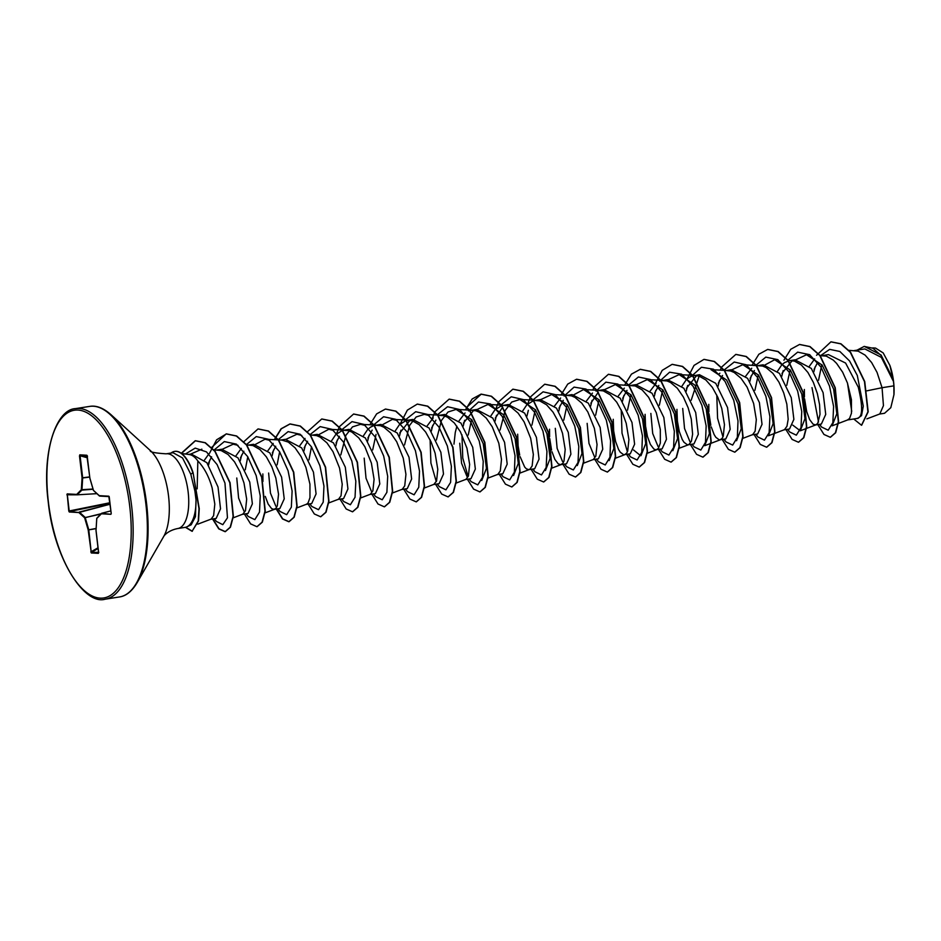 <?xml version="1.0" encoding="UTF-8"?>
<svg xmlns="http://www.w3.org/2000/svg" width="941" height="941" viewBox="0 0 941 941"><rect width="100%" height="100%" fill="white"/><g stroke="black" fill="none" stroke-linecap="round" stroke-linejoin="round"><path stroke-width="1.41" d="M197.175 488.838L197.833 460.937A33.758 14.221 81.1 0 0 189.388 454.55L181.589 453.503M166.134 453.821L173.073 452.739L182.53 457.938L190.823 474.323L194.893 491.014L196.022 499.93A37.805 15.926 81.1 0 1 186.988 526.784A37.805 15.926 81.1 0 1 185.083 527.383L177.79 528.524A37.805 15.926 -98.9 0 0 188.153 492.061A37.805 15.926 -98.9 0 0 166.134 453.821C154.712 453.08 149.443 451.986 150.313 450.539L110.932 414.628C103.381 407.982 96.3 405.23 89.701 406.394L75.48 408.617C56.189 409.359 41.616 451.845 48.226 501.812C53.837 558.119 84.243 605.604 105.216 599.182A96.441 40.616 -98.9 0 0 131.646 506.187A96.441 40.616 -98.9 0 0 75.48 408.617M210.643 519.291L216.159 518.432L220.523 508.799L218.03 487.038L206.855 462.678L191.211 454.009L188.471 454.432M197.798 524.161L211.137 519.091L213.619 515.668L214.819 504.141L212.137 487.956C209.031 476.722 204.256 467.712 197.833 460.937M866.884 418.863L879.811 413.969L883.446 405.642L882.058 387.704L893.868 385.857A33.758 14.221 -98.9 0 0 893.491 381.681A33.758 14.221 -98.9 0 0 893.468 381.47L881.341 357.38L864.838 348.935L854.122 350.605M866.884 390.833L882.058 387.704L877.059 372.413L871.601 362.508L865.108 355.11L858.157 351.158L848.958 350.334M857.369 418.286C862.709 417.275 863.015 406.9 858.274 387.174L845.594 363.05L828.445 354.604L820.14 355.945M858.098 418.31L847.453 419.968L849.558 418.486L851.464 413.205L851.429 399.69L847.406 382.905L842.642 372.189L836.596 363.391L833.255 360.074L826.304 356.121L821.117 355.745M847.512 383.187L851.723 411.335M815.847 424.897L821.364 424.038L825.727 414.393L823.104 392.656L811.307 368.401L795.027 359.815L790.416 360.532M804.355 389.468L804.449 396.973M804.567 398.808L806.719 411.688L809.672 419.639L813.083 424.144L815.6 424.932L817.705 423.462L820.023 414.287L819.576 404.654L817.341 393.55L813.353 382.352L807.896 372.436L801.403 365.049L794.451 361.097L787.876 360.403M783.747 429.896L789.511 429.002L793.875 419.38L791.252 397.62L779.442 373.354L763.175 364.79L758.564 365.508M768.421 435.765L784.488 429.661L786.97 426.226L788.17 419.263L786.841 404.171L783.7 392.844L778.936 382.128L772.89 373.33L766.092 367.566L762.598 366.061L742.837 364.685L758.47 375.047L769.903 398.996L773.126 423.626L768.409 435.754M752.141 434.836L757.658 433.966L762.022 424.344L759.399 402.595L747.589 378.329L731.322 369.754L726.711 370.472M742.543 438.471L752.635 434.636L755.117 431.201L756.317 419.674L753.635 403.489L747.083 387.092L741.038 378.306L734.239 372.53L730.745 371.025L724.488 370.354M711.231 426.861L714.113 434.542L715.807 437.271L719.218 439.835L725.805 438.941L730.169 429.296L727.546 407.559L715.748 383.316L699.469 374.718L692.106 376L688.965 377.506L686.083 379.976L681.978 386.116M708.796 404.371L708.891 411.876M709.008 413.711L710.82 425.238M720.041 439.835L722.147 438.365L723.264 436.165L724.464 424.65L721.782 408.465L717.795 397.255L712.337 387.351L705.844 379.952L698.892 376L693.705 375.624M682.707 408.441L684.542 428.52L689.918 441.6M688.189 444.811L693.952 443.905L698.316 434.283L695.693 412.534L683.872 388.257L667.616 379.694L661.852 380.587L667.04 380.964L670.533 382.469L677.332 388.233L683.378 397.031L688.142 407.747L691.282 419.086L692.611 434.166L691.412 441.141L688.93 444.564L687.365 444.799L683.954 442.235L682.26 439.506L679.308 431.566L677.391 421.098L676.944 409.347M650.854 413.417L652.701 433.519L658.077 446.563M645.091 414.311L645.538 426.061L647.455 436.53L650.407 444.481L653.819 448.986L655.512 449.763L662.099 448.881L666.463 439.247L663.84 417.498L652.031 393.232L635.763 384.657L631.152 385.375M656.336 449.774L658.441 448.304L660.347 443.011L660.311 429.496L656.289 412.723L648.631 397.29L642.138 389.892L635.187 385.939L615.426 384.551L631.058 394.914L642.491 418.863L645.714 443.517L641.009 455.632M613.238 419.286L613.685 431.037L615.602 441.494L618.555 449.445L620.248 452.174L623.66 454.738L630.247 453.844L634.61 444.211L631.987 422.462L620.19 398.208L603.91 389.633L599.299 390.35M624.483 454.75L626.588 453.268L627.706 451.068L628.906 439.553L626.224 423.368L622.236 412.17L616.778 402.254L610.286 394.855L603.334 390.903L597.076 390.233M587.149 423.356L588.984 443.434L594.371 456.503M592.877 459.679L598.394 458.808L602.758 449.186L600.135 427.437L588.325 403.16L572.057 394.597L567.447 395.314M583.549 463.207L593.371 459.479L595.853 456.044L597.053 444.517L594.371 428.331L587.819 411.935L581.773 403.148L574.975 397.373L571.481 395.867L565.223 395.196M555.296 428.32L557.143 448.422L562.506 461.478M551.967 451.704L554.849 459.384L558.26 463.889L560.777 464.678L566.541 463.784L570.905 454.15L568.282 432.401L556.484 408.147L540.205 399.56L533.712 400.607M549.532 429.214L549.626 436.718M549.744 438.553L551.555 450.08M560.777 464.678L562.894 463.207L564 461.008L565.2 449.492L562.518 433.307L558.531 422.097L553.073 412.193L546.58 404.795L539.628 400.842L534.441 400.466M529.171 469.606L534.688 468.747L539.052 459.126L536.429 437.377L524.619 413.111L508.352 404.536L501.859 405.571M517.679 434.189L518.126 445.94L519.703 455.044M520.114 456.667L524.69 467.077L526.407 468.853L528.924 469.653M519.573 473.241L529.665 469.406L532.147 465.983L533.347 454.456L530.665 438.271L524.113 421.874L518.068 413.075L511.269 407.312L507.775 405.806L501.518 405.136M497.071 474.617L502.835 473.723L507.199 464.101L504.576 442.341L492.766 418.075L476.499 409.5L471.888 410.217M487.72 478.216L497.813 474.382L500.294 470.947L501.494 459.42L498.812 443.235L492.261 426.838L486.215 418.051L479.416 412.287L475.923 410.782L469.665 410.111M459.737 443.223L461.584 463.325L466.948 476.381M465.466 479.545L470.982 478.687L475.346 469.041L472.723 447.304L460.925 423.062L444.646 414.475L438.882 415.369L444.07 415.746L447.563 417.251L454.362 423.015L460.408 431.813L466.959 448.21L469.641 464.395L468.442 475.911L465.96 479.345L456.138 483.074M424.285 488.05L433.366 484.556L439.129 483.662L443.493 474.029L440.87 452.28L429.061 428.002L412.793 419.439L408.182 420.156M433.86 484.427L436.589 480.886L437.788 469.359L435.107 453.174L431.119 441.976L425.661 432.06L419.168 424.673L412.217 420.709L406.3 420.474M401.76 489.485L407.277 488.626L411.64 479.004L409.017 457.244L397.208 432.978L380.94 424.415L373.577 425.685L370.436 427.19L367.555 429.661L363.449 435.801M392.432 493.013L402.254 489.285L404.736 485.85L405.936 474.335L403.254 458.149L396.702 441.741L390.656 432.954L383.857 427.19L380.364 425.685L375.177 425.308M364.179 458.126L366.025 478.228L371.401 491.284M369.907 494.448L375.424 493.59L379.788 483.956L377.165 462.219L365.367 437.965L349.087 429.378L342.595 430.413M360.309 498.083L370.401 494.248L372.883 490.826L374.083 479.298L371.401 463.113L364.849 446.716L358.803 437.918L352.005 432.154L348.511 430.649L343.324 430.272M338.054 499.424L343.571 498.565L347.935 488.944L345.312 467.183L333.49 442.905L317.235 434.342L312.624 435.071M328.727 502.953L338.548 499.224L341.03 495.789L342.23 484.262L339.548 468.077L332.996 451.68L326.95 442.893L320.152 437.13L316.658 435.624L310.401 434.954M296.874 507.917L305.954 504.435L311.718 503.529L316.082 493.896L313.459 472.147L301.661 447.892L285.382 439.318L280.771 440.035M306.448 504.294L308.072 502.953L309.965 497.671L309.942 484.156L305.907 467.371L301.144 456.656L295.098 447.857L288.299 442.094L281.947 440.094L265.044 439.212L269.867 440.388M268.62 473.041L270.455 493.119L275.831 506.187M265.291 496.425L268.173 504.094L271.596 508.611L274.102 509.399L279.865 508.505L284.229 498.871L281.606 477.122L269.808 452.868L253.529 444.281L246.789 445.375M262.857 473.935L262.951 481.439M274.102 509.399L276.219 507.928L277.324 505.729L278.524 494.201L275.842 478.016L271.855 466.818L266.397 456.903L259.904 449.516L252.953 445.552L246.695 444.881M236.767 478.004L238.602 498.095L243.978 511.163M232.898 517.962L242.249 514.362L248.012 513.468L252.376 503.847L249.753 482.086L237.944 457.808L221.676 449.257L217.065 449.974M242.743 514.233L245.472 510.692L246.671 499.177L243.99 482.992L240.002 471.794L234.544 461.878L228.051 454.479L221.1 450.527L213.525 449.786M817.67 362.356L814.083 369.331M814.694 358.921L809.389 366.249M792.204 360.65L781.959 373.412M789.264 360.721L784.523 362.603L781.642 365.073L777.537 371.213M754.411 370.495L750.106 378.388M751.741 368.237L745.684 376.188M722.559 375.459L718.254 383.352M719.889 373.201L719.136 373.836M696.646 375.553L686.401 388.315M658.853 385.398L654.548 393.291M656.183 383.14L650.125 391.091M627 390.362L622.695 398.255M624.33 388.115L618.284 396.055M598.264 392.162L590.842 403.23M592.477 393.079L586.419 401.031M563.294 400.301L558.989 408.194M560.624 398.055L554.567 405.994M533.465 400.666L526.819 404.818L522.714 410.958M502.706 407.077L495.284 418.133M501.612 405.63L494.966 409.794L490.861 415.934M473.688 410.335L463.431 423.097M465.066 412.958L459.008 420.898M456.891 426.202L455.268 432.472L453.974 444.128M435.883 420.168L431.578 428.073M433.213 417.922L427.167 425.873M409.982 420.274L399.725 433.036M406.053 420.533L399.407 424.697L395.302 430.837M372.177 430.108L367.872 438M339.43 436.318L336.019 442.976M342.348 430.472L335.702 434.636L331.597 440.776M307.578 441.282L304.166 447.94M305.049 438.424L299.744 445.74M275.713 446.246L272.314 452.915M273.196 443.387L267.903 450.715M243.872 451.221L240.461 457.879M241.343 448.363L236.038 455.679M211.619 456.797L208.608 462.843M208.867 453.915L204.526 459.996M864.32 346.394L881.082 355.004L893.162 379.364L889.857 365.367L883.199 352.934L875.506 348.064L872.695 347.911M893.868 385.857L893.95 394.679L890.798 407.7L884.54 413.275L879.341 414.087M813.836 371.789L815.177 366.79M820.764 355.486L829.691 349.37L839.854 351.475L849.57 360.968L857.31 375.506L863.285 406.147L861.521 415.64L857.686 418.369M816.553 355.275L830.903 341.854L840.701 343.841L850.276 352.228L864.473 381.599L867.92 411.829L861.509 425.261L853.722 418.98M857.075 350.134L864.191 346.417L873.001 348.264L881.494 355.874L893.468 381.47M831.044 341.83L840.972 343.794L850.546 352.181L864.744 381.552L868.19 411.782L861.65 425.238M893.068 378.988L893.444 381.376M818.564 380.211L821.787 364.614M189.553 454.574L201.856 449.175M222.499 449.151L233.192 444.176L238.014 445.352M245.272 469.794L247.777 456.785M253.164 445.622L265.044 439.212M277.125 464.819L279.63 451.809M286.205 439.212L296.897 434.248L301.743 435.424M308.977 459.843L311.483 446.846M316.87 435.683L328.75 429.272L333.573 430.449M340.83 454.879L345.853 435.46M345.982 435.201L352.487 426.896L360.603 424.309L365.426 425.485M372.683 449.916L376.035 434.401M380.576 425.744L392.456 419.345L397.29 420.509M404.536 444.94L409.558 425.52M409.688 425.261L416.181 416.969L424.309 414.369L429.131 415.546M436.389 439.976L441.411 420.556M441.541 420.298L448.034 412.005L456.162 409.406L471.794 419.757L483.227 443.705L486.45 468.347L481.745 480.475M468.242 435.001L471.594 419.498M477.31 409.406L488.014 404.43L503.647 414.781L515.08 438.718L518.303 463.384L513.586 475.499M500.094 430.037L505.117 410.605M505.246 410.358L511.739 402.054L519.867 399.466L535.5 409.817L546.933 433.766L550.156 458.42L545.439 470.535M531.947 425.073L535.3 409.558M541.028 399.466L551.72 394.491L567.341 404.842L578.786 428.79L582.009 453.456L577.292 465.572M563.8 420.098L567.152 404.595M571.693 395.938L583.573 389.527L599.205 399.878L610.638 423.826L613.861 448.492L609.145 460.596M595.653 415.134L599.005 399.631M604.734 389.527L615.426 384.551M640.703 455.738L633.528 449.986M627.506 410.17L630.858 394.655M636.587 384.563L647.279 379.588L662.911 389.95L674.356 413.911L677.567 438.553L672.85 450.668M659.359 405.195L662.711 389.692M668.428 379.599L679.131 374.612L694.764 384.987L706.197 408.923L709.42 433.589L704.703 445.693L710.69 443.434M691.212 400.231L699.104 376.059M724.17 370.342L710.984 369.648L726.617 380.023L738.062 403.96L741.273 428.614L736.556 440.729M732.133 369.66L742.837 364.685M754.917 390.292L758.27 374.789M762.81 366.12L774.69 359.709L790.322 370.072L801.767 394.02L804.978 418.674L800.262 430.79L792.793 425.144M786.77 385.316L790.122 369.813M795.851 359.721L806.543 354.745L822.187 365.12L833.608 389.056L836.831 413.699L832.115 425.826L838.102 423.556M186.988 526.784L191.176 524.796L195.434 516.68L196.022 499.93M812.001 387.621L818.517 422.027M819.717 424.285L821.552 427.014L828.186 430.213L832.856 422.662L833.597 406.5L829.527 386.139L820.999 367.131L809.601 354.663L797.662 352.146L787.664 360.391M783.183 370.566L781.736 376.4M787.57 429.308L789.699 431.978L796.333 435.177L801.003 427.637L801.744 411.476L797.674 391.115L789.146 372.107L777.748 359.627L765.809 357.121L755.811 365.367M751.33 375.53L749.883 381.364M756.011 434.224L757.846 436.942L764.457 440.153L769.126 432.684L769.914 416.64L765.903 396.361L757.47 377.353L746.142 364.755L734.227 362.026L724.182 369.978M719.477 380.505L718.03 386.339M716.783 395.079L717.583 418.298L722.959 436.93M724.158 439.2L725.993 441.917L732.674 445.093L737.344 437.365L738.003 420.945L733.757 400.384L725.017 381.376L713.454 369.19L701.457 367.249L691.564 376.177M687.624 385.469L686.177 391.303M692.011 444.211L694.14 446.881L700.822 450.069L705.491 442.341L706.15 425.908L701.904 405.348L693.164 386.339L681.602 374.165L669.604 372.213L659.712 381.14M655.771 390.433L654.324 396.279M660.159 449.175L662.288 451.856L668.922 455.056L673.591 447.504L674.332 431.343L670.263 410.994L661.735 391.985L650.337 379.505L638.398 376.988L628.4 385.234M623.918 395.408L622.472 401.242M621.225 409.982L622.025 433.201L627.4 451.833M628.6 454.103L630.435 456.82L637.116 459.996L641.786 452.268L642.444 435.848L638.198 415.287L629.458 396.279L617.896 384.093L605.898 382.152L596.006 391.08M592.065 400.372L590.619 406.206M596.453 459.114L598.582 461.796L605.263 464.972L609.933 457.244L610.591 440.811L606.345 420.251L597.606 401.242L586.043 389.068L574.045 387.116L564.153 396.055M560.213 405.348L558.766 411.182M564.6 464.089L566.729 466.76L573.34 469.959L578.009 462.49L578.797 446.446L574.786 426.167L566.353 407.159L555.025 394.561L543.11 391.832L533.065 399.796M532.935 399.996L532.3 401.019M528.36 410.311L526.913 416.145M533.041 469.006L534.876 471.723L541.487 474.934L546.156 467.465L546.944 451.409L542.933 431.143L534.5 412.134L523.172 399.537L511.257 396.796L501.212 404.759M501.082 404.971L500.447 405.983M496.507 415.287L495.06 421.121M501.188 473.982L503.023 476.699L509.704 479.875L514.374 472.147L515.033 455.726L510.787 435.165L502.047 416.157L490.484 403.971L478.487 402.03L468.594 410.958M464.654 420.251L463.207 426.085M461.96 434.824L462.76 458.044L468.136 476.675M469.041 478.993L471.17 481.663L477.781 484.874L482.451 477.405L483.239 461.349L479.228 441.082L470.794 422.074L459.467 409.476L447.551 406.735L437.506 414.699M432.801 425.214L431.354 431.049M430.108 439.788L430.907 463.019L436.283 481.651M437.189 483.956L439.318 486.626L445.928 489.838L450.598 482.368L451.386 466.324L447.375 446.046L438.941 427.038L427.614 414.44L415.699 411.711L405.653 419.662M400.948 430.19L399.502 436.024M405.336 488.932L407.465 491.602L414.099 494.801L418.769 487.262L419.51 471.1L415.44 450.739L406.912 431.731L395.514 419.251L383.575 416.745L373.577 424.979M369.095 435.154L367.649 440.988M373.483 493.896L375.612 496.566L382.222 499.777L386.892 492.308L387.68 476.252L383.669 455.985L375.236 436.977L363.908 424.379L351.993 421.639L341.948 429.602M337.243 440.129L335.796 445.963M341.63 498.859L343.759 501.541L350.37 504.741L355.039 497.271L355.827 481.216L351.816 460.949L343.383 441.941L332.055 429.343L320.14 426.614L310.095 434.577M305.39 445.093L303.943 450.927M309.777 503.835L311.906 506.505L318.529 509.704L323.198 502.2L323.963 486.074L319.916 465.76L311.424 446.752L300.061 434.224L288.122 431.625L278.113 439.741M273.537 450.057L272.09 455.891M277.924 508.799L280.053 511.481L286.676 514.68L291.345 507.164L292.11 491.049L288.064 470.723L279.571 451.715L268.209 439.188L256.27 436.589L246.26 444.717M241.684 455.032L240.237 460.867M246.071 513.774L248.201 516.444L254.835 519.644L259.504 512.104L260.245 495.942L256.175 475.581L247.648 456.573L236.25 444.093L224.311 441.588L214.313 449.822M209.831 459.996L208.549 465.007M214.219 518.738L216.348 521.408L222.794 524.678L227.463 517.809L224.97 483.098L217.1 464.583L206.479 451.88L195.187 448.104L185.412 454.021M817.776 424.591L823.963 434.46L830.303 437.283L835.42 432.766L838.337 421.733L834.973 387.751L819.858 355.604L809.754 346.594L799.521 344.477L790.722 349.287L783.935 360.203M785.923 429.567L792.11 439.423L798.45 442.246L803.567 437.73L806.484 426.696L803.12 392.715L788.005 360.568L777.901 351.569L767.656 349.44L758.858 354.263L752.082 365.167M754.07 434.53L760.257 444.399L766.597 447.222L771.714 442.705L774.631 431.672L771.267 397.678L756.152 365.531L746.037 356.533L735.803 354.416L721.606 367.084M721.5 367.296L720.23 370.131M722.217 439.494L728.405 449.363L734.745 452.186L739.861 447.669L742.778 436.636L739.414 402.654L724.299 370.507L714.184 361.497L703.95 359.38L694.046 365.402L686.93 379.129M690.365 444.47L696.552 454.327L702.892 457.15L708.008 452.645L710.925 441.611L707.561 407.618L692.447 375.471L682.331 366.472L672.097 364.355L662.193 370.378L655.077 384.093M658.512 449.433L664.699 459.302L671.039 462.125L676.156 457.608L679.073 446.575L675.709 412.593L660.594 380.435L650.478 371.436L640.245 369.319L631.446 374.142L624.671 385.045M626.659 454.409L632.846 464.266L639.186 467.089L644.303 462.584L647.22 451.551L643.856 417.557L628.741 385.41L618.625 376.412L608.392 374.295L594.194 386.963M594.089 387.174L592.818 390.009M594.806 459.373L600.993 469.241L607.333 472.064L612.45 467.548L615.367 456.514L612.003 422.533L596.888 390.374L586.784 381.376L576.539 379.258L567.752 384.069L560.965 394.973M562.953 464.336L569.14 474.205L575.48 477.028L580.597 472.511L583.514 461.478L580.15 427.496L565.035 395.349L554.931 386.351L544.698 384.222L530.489 396.902M530.383 397.102L527.666 403.971M531.1 469.312L537.287 479.181L543.627 481.992L548.744 477.475L551.661 466.442L548.297 432.46L533.182 400.313L523.078 391.315L512.833 389.198L498.636 401.866M498.53 402.078L495.813 408.935M499.248 474.276L505.435 484.145L511.775 486.968L516.891 482.451L519.808 471.417L516.444 437.436L501.33 405.277L491.214 396.279L480.98 394.161L472.182 398.984L465.407 409.888M467.395 479.251L473.582 489.108L479.922 491.931L485.038 487.426L487.956 476.393L484.591 442.399L469.477 410.252L459.361 401.254L449.128 399.137L434.93 411.805M434.824 412.017L432.107 418.874M435.542 484.215L441.729 494.084L448.069 496.907L453.186 492.39L456.103 481.357L452.739 447.375L437.624 415.216L427.508 406.218L417.275 404.101L407.371 410.123L400.254 423.85M403.689 489.191L409.876 499.048L416.216 501.871L421.333 497.354L424.25 486.321L420.886 452.339L405.771 420.192L395.655 411.182L385.422 409.064L376.623 413.887L369.848 424.791M371.836 494.154L378.023 504.023L384.363 506.834L389.48 502.329L392.397 491.296L389.033 457.314L373.918 425.156L363.814 416.157L353.569 414.04L339.372 426.708M339.266 426.92L336.549 433.777M339.983 499.118L346.17 508.987L352.51 511.81L357.627 507.293L360.544 496.26L357.18 462.278L342.065 430.131L331.961 421.121L321.728 419.004L307.519 431.684M308.13 504.094L314.318 513.962L320.658 516.774L325.786 512.257L328.691 501.224L325.327 467.242L310.212 435.095L300.108 426.097L289.875 423.979L281.077 428.79L274.29 439.694M276.278 509.057L282.465 518.926L288.805 521.749L293.933 517.232L296.838 506.199L293.474 472.217L278.36 440.059L268.256 431.06L258.01 428.943L243.707 441.823M244.425 514.033L250.612 523.89L256.952 526.713L262.069 522.196L264.986 511.163L261.622 477.181L246.507 445.034L236.391 436.024L226.158 433.907L211.466 447.61M212.572 518.997L218.759 528.866L225.099 531.689L230.192 527.231L233.109 516.35L229.804 482.721L214.877 451.374L205.056 442.764L195.199 440.764L181.295 453.28M185.436 527.325L192.07 531.3L198.245 520.996L198.986 508.693L193.081 472.7L199.257 508.646L198.504 520.949L192.07 531.3M830.433 437.259L835.69 432.719L838.596 421.686L835.243 387.704L820.129 355.557L810.013 346.559L799.65 344.453M798.58 442.223L803.837 437.694L806.743 426.661L803.391 392.679L788.276 360.521L778.16 351.522L767.797 349.429M766.727 447.198L771.985 442.658L774.89 431.625L771.538 397.643L756.423 365.496L746.307 356.486L735.944 354.392M734.874 452.162L740.132 447.634L743.037 436.6L739.685 402.607L724.57 370.46L714.454 361.462L704.08 359.368M703.021 457.138L708.279 452.597L711.184 441.564L707.832 407.582L692.717 375.424L682.601 366.425L672.227 364.332M671.168 462.102L676.426 457.573L679.331 446.54L675.979 412.546L660.864 380.399L650.749 371.401L640.374 369.295M639.315 467.065L644.573 462.537L647.479 451.504L644.126 417.522L629.011 385.363L618.896 376.365L608.533 374.271M607.463 472.041L612.72 467.501L615.626 456.467L612.273 422.485L597.159 390.339L587.043 381.34L576.68 379.235M575.61 477.005L580.868 472.476L583.773 461.443L580.421 427.461L565.306 395.302L555.19 386.304L544.827 384.21M543.757 481.968L549.015 477.44L551.92 466.407L548.568 432.425L533.453 400.278L523.337 391.268L512.974 389.174M511.904 486.944L517.162 482.404L520.067 471.37L516.715 437.389L501.6 405.242L491.484 396.243L481.251 394.126L466.842 407.218M480.051 491.908L485.309 487.379L488.214 476.346L484.862 442.364L469.747 410.205L459.631 401.207L449.257 399.113M448.198 496.883L453.456 492.355L456.361 481.322L453.009 447.328L437.894 415.181L427.779 406.171L417.404 404.077M416.345 501.847L421.603 497.319L424.509 486.285L421.156 452.303L406.041 420.145L395.926 411.146L385.551 409.053M384.493 506.823L389.75 502.282L392.656 491.249L389.303 457.267L374.189 425.12L364.073 416.11L353.71 414.016M352.64 511.786L357.898 507.258L360.803 496.225L357.451 462.243L342.336 430.084L332.22 421.086L321.857 418.98M320.787 516.75L326.045 512.222L328.95 501.188L325.598 467.207L310.483 435.06L300.367 426.05L290.134 423.932L281.324 428.767L274.537 439.706M276.536 509.022L282.735 518.879L289.075 521.702L294.192 517.185L297.097 506.152L293.745 472.17L278.63 440.023L268.514 431.025L258.152 428.92M257.081 526.689L262.339 522.161L265.244 511.128L261.892 477.134L246.777 444.987L236.661 435.989L226.428 433.872L216.595 439.812L209.49 453.327M212.831 518.95L219.03 528.818L225.358 531.641L230.451 527.183L233.368 516.303L230.075 482.686L215.148 451.339L205.326 442.717L195.457 440.729L181.472 453.409M185.683 527.266L192.34 531.253M79.773 454.844L86.807 455.232L89.913 478.287L93.477 490.402L99.252 495.66L108.78 496.189L111.238 513.41L110.909 514.315L101.381 513.786L96.77 518.467L96.029 530.348L98.617 552.379L98.334 553.355L91.301 552.967L88.183 529.912L84.631 517.797L78.856 512.539L69.316 512.01L68.787 511.057L67.187 493.884L76.727 494.413L81.326 489.732L82.067 477.852L79.479 455.82L80.091 455.244L79.479 455.82M893.95 394.679A33.57 14.139 -98.9 0 0 889.857 365.367M171.039 453.056A37.511 15.797 81.1 0 1 174.591 451.409A37.511 15.797 81.1 0 1 192.811 472.735L190.823 474.323M174.72 451.386A37.511 15.797 81.1 0 1 174.85 451.362A37.511 15.797 81.1 0 1 193.081 472.7M86.807 455.232L87.513 456.185L80.091 455.244L87.395 457.279M89.724 477.075L82.679 477.981L81.938 489.861L81.326 489.732L93.018 489.014M93.088 489.249L81.855 490.108L77.186 494.825L66.87 494.79M72.281 494.566L67.329 494.754L69.316 512.01M109.991 503.259L69.658 511.481L78.856 512.539L110.109 504.188M110.109 504.247L79.279 512.045L85.055 517.303L84.631 517.797L101.146 513.715M96.076 528.654L88.783 529.865L91.301 552.967M98.111 548.403L91.512 552.485L98.805 552.308M101.652 513.268L110.909 514.315M87.466 457.82L80.079 455.773L82.667 477.805L82.067 477.852L89.701 476.899M99.464 496.013L93.841 490.779M96.852 493.66L77.197 494.825M77.127 494.825L67.187 493.884M109.932 502.741L68.787 511.057M97.041 517.962L101.687 513.257L110.885 510.881L101.628 513.292M100.769 514.092L85.196 517.562L88.748 529.689L88.183 529.912L96.088 528.466M96.041 530.159L96.758 518.303M98.029 547.78L90.771 551.944M95.982 530.336L98.593 552.861M48.367 501.847A94.994 40.016 -98.9 0 0 100.099 598.135A94.994 40.016 -98.9 0 0 129.74 506.352A94.994 40.016 -98.9 0 0 78.009 410.064A94.994 40.016 -98.9 0 0 48.367 501.847M177.79 528.524C166.498 530.748 163.075 537.287 163.71 536.464L137.139 582.667C131.975 591.289 126.07 596.065 119.425 596.97A96.441 40.616 -98.9 0 0 145.867 503.964A96.441 40.616 -98.9 0 0 89.701 406.394M137.139 582.667A96.017 40.439 -98.9 0 0 146.608 503.811A96.017 40.439 -98.9 0 0 110.932 414.628M163.71 536.464A49.108 20.678 -98.9 0 0 168.557 496.142A49.108 20.678 -98.9 0 0 150.313 450.539M109.097 496.601L99.652 496.072L109.097 496.601M119.425 596.97L105.216 599.182M233.192 444.176L236.661 444.364M265.021 512.892L274.596 509.269M296.897 434.236L300.367 434.424M328.75 429.272L341.936 429.966M342.253 429.978L345.653 430.155M360.603 424.309L377.506 425.191M392.468 419.333L405.642 420.027M405.959 420.039L409.359 420.227M424.309 414.369L437.494 415.063M437.812 415.075L441.211 415.252M456.173 409.394L469.347 410.088M488.014 404.43L501.2 405.124M519.867 399.466L533.053 400.148M533.371 400.172L536.77 400.348M551.426 468.277L561.271 464.548M551.72 394.491L564.906 395.185M583.573 389.527L596.759 390.221M615.132 458.338L624.977 454.609M646.985 453.374L656.83 449.645M647.279 379.588L664.181 380.47M678.837 448.398L688.683 444.67M679.131 374.624L696.034 375.506M710.961 443.329L720.535 439.706M774.69 359.709L778.148 359.897M800.262 430.79L816.094 424.803M806.543 354.745L810.001 354.922M819.729 355.439L823.446 355.627M838.372 423.462L847.947 419.827M819.423 424.332L821.552 427.014M757.846 436.942L755.717 434.272M725.993 441.917L723.864 439.247M630.435 456.82L628.306 454.15M534.876 471.723L532.747 469.053M503.023 476.699L500.894 474.017M87.148 455.632L89.866 478.275L93.441 490.473M109.191 496.601L111.191 513.398"/></g></svg>
